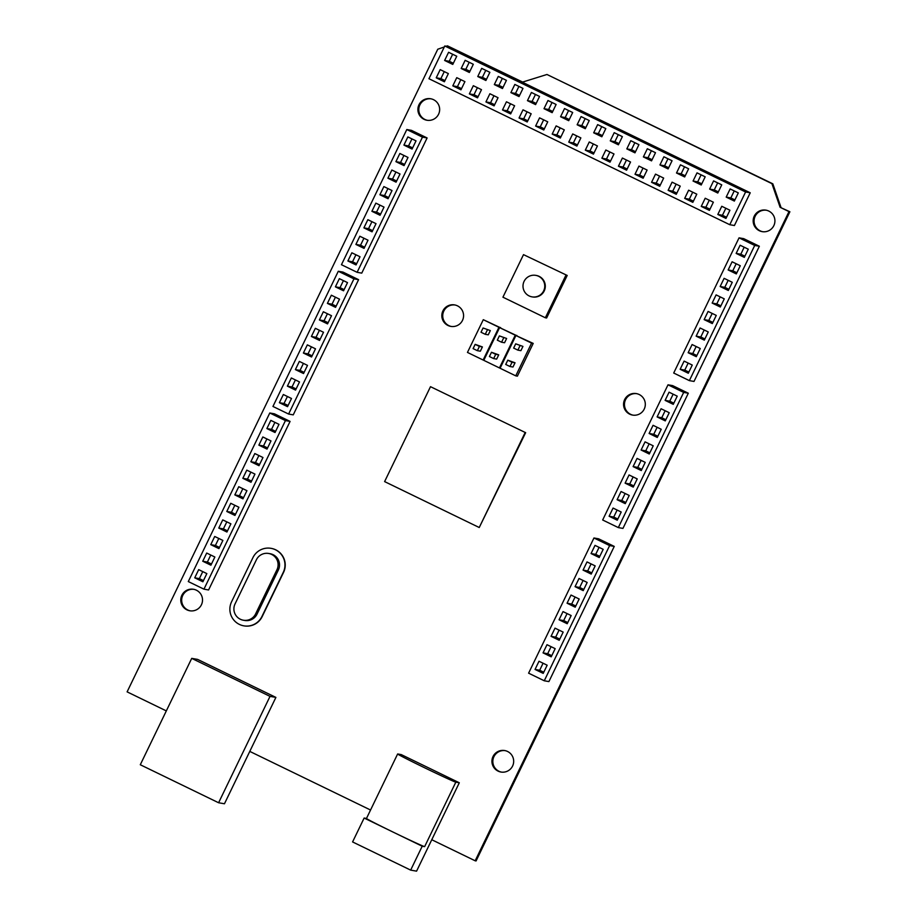 <?xml version="1.0" encoding="UTF-8"?>
<svg xmlns="http://www.w3.org/2000/svg" width="917" height="917" viewBox="0 0 917 917"><rect width="100%" height="100%" fill="white"/><g stroke="black" fill="none" stroke-linecap="round" stroke-linejoin="round"><path stroke-width="1.38" d="M275.891 697.401L197.591 659.392L191.722 658.372L140.29 764.744L218.601 802.753L224.459 803.773L275.891 697.401L270.022 696.37L191.722 658.372M218.601 802.753L270.022 696.37M397.737 753.98L401.233 754.588L459.302 782.774L455.818 782.167A32.359 0.676 -154.2 0 1 425.419 768.159A32.359 0.676 -154.2 0 1 397.634 753.98A32.359 0.676 -154.2 0 1 397.737 753.98M366.479 818.445L364.141 818.033L352.587 841.932L410.667 870.118L422.21 846.219L393.175 832.132A32.359 0.676 25.8 0 0 424.64 846.643L422.21 846.219M364.141 818.033L393.175 832.132A32.359 0.676 25.8 0 1 366.468 818.468L397.634 753.98M410.667 870.118L416.582 871.15L459.302 782.774M456.746 56.235L448.585 52.28L444.63 60.465L452.78 64.419L456.746 56.235M473.31 64.282L465.148 60.316L461.194 68.5L469.344 72.466L473.31 64.282M489.861 72.317L481.712 68.362L477.757 76.535L485.907 80.501L489.861 72.317M506.425 80.352L498.275 76.398L494.32 84.582L502.47 88.536L506.425 80.352M522.988 88.387L514.838 84.433L510.884 92.617L519.033 96.572L522.988 88.387M539.551 96.434L531.402 92.468L527.447 100.652L535.597 104.618L539.551 96.434M556.115 104.469L547.965 100.515L544.01 108.687L552.16 112.653L556.115 104.469M572.678 112.504L564.528 108.55L560.574 116.734L568.723 120.689L572.678 112.504M589.241 120.54L581.091 116.585L577.137 124.769L585.287 128.724L589.241 120.54M605.805 128.586L597.655 124.62L593.689 132.805L601.85 136.771L605.805 128.586M622.368 136.622L614.218 132.667L610.252 140.851L618.413 144.806L622.368 136.622M638.931 144.657L630.781 140.702L626.815 148.886L634.977 152.841L638.931 144.657M655.495 152.692L647.333 148.737L643.379 156.922L651.54 160.876L655.495 152.692M672.058 160.739L663.897 156.773L659.942 164.957L668.103 168.923L672.058 160.739M688.621 168.774L680.46 164.819L676.505 173.004L684.667 176.958L688.621 168.774M705.184 176.809L697.023 172.855L693.069 181.039L701.23 184.993L705.184 176.809M721.748 184.856L713.586 180.89L709.632 189.074L717.793 193.029L721.748 184.856M738.311 192.891L730.15 188.925L726.195 197.109L734.357 201.075L738.311 192.891M745.601 191.974L444.779 45.988L428.95 78.724L729.772 224.711L745.601 191.974L750.232 192.788L449.41 46.801L444.779 45.988M729.921 210.234L721.771 206.279L717.816 214.463L725.966 218.418L729.921 210.234M713.357 202.198L705.207 198.244L701.253 206.417L709.403 210.383L713.357 202.198M696.794 194.163L688.644 190.197L684.69 198.381L692.839 202.348L696.794 194.163M680.231 186.117L672.081 182.162L668.126 190.346L676.276 194.301L680.231 186.117M663.667 178.081L655.517 174.127L651.563 182.311L659.713 186.266L663.667 178.081M647.104 170.046L638.954 166.092L635 174.264L643.149 178.23L647.104 170.046M630.541 162.011L622.391 158.045L618.436 166.229L626.586 170.195L630.541 162.011M613.989 153.964L605.828 150.01L601.873 158.194L610.023 162.149L613.989 153.964M597.426 145.929L589.264 141.975L585.31 150.159L593.459 154.113L597.426 145.929M580.862 137.894L572.701 133.939L568.746 142.112L576.908 146.078L580.862 137.894M564.299 129.859L556.138 125.893L552.183 134.077L560.344 138.043L564.299 129.859M547.736 121.812L539.574 117.857L535.62 126.042L543.781 129.996L547.736 121.812M531.172 113.777L523.011 109.822L519.056 118.006L527.218 121.961L531.172 113.777M514.609 105.742L506.448 101.787L502.493 109.96L510.654 113.926L514.609 105.742M498.046 97.706L489.884 93.74L485.93 101.925L494.091 105.879L498.046 97.706M481.482 89.66L473.321 85.705L469.366 93.889L477.528 97.844L481.482 89.66M464.919 81.624L456.758 77.67L452.803 85.854L460.964 89.809L464.919 81.624M448.356 73.589L440.194 69.623L436.24 77.807L444.401 81.773L448.356 73.589M729.772 224.711L734.414 225.525L750.232 192.788M734.23 190.908L730.838 197.923L734.918 199.906M725.84 208.251L722.447 215.277L726.528 217.249M717.667 182.873L714.274 189.888L718.355 191.871M709.277 200.215L705.884 207.231L709.964 209.214M701.104 174.826L697.711 181.853L701.792 183.824M692.713 192.18L689.32 199.195L693.401 201.178M684.541 166.791L681.148 173.806L685.228 175.789M676.15 184.145L672.757 191.16L676.838 193.143M667.977 158.756L664.584 165.771L668.665 167.754M659.587 176.098L656.194 183.125L660.274 185.096M651.414 150.72L648.021 157.735L652.102 159.718M643.023 168.063L639.63 175.078L643.723 177.061M634.851 142.674L631.458 149.7L635.538 151.672M626.46 160.028L623.067 167.043L627.159 169.026M618.287 134.639L614.894 141.654L618.975 143.637M609.897 151.993L606.504 159.008L610.596 160.991M601.724 126.603L598.331 133.618L602.412 135.601M593.333 143.946L589.94 150.961L594.033 152.944M585.161 118.568L581.768 125.583L585.848 127.566M576.77 135.911L573.377 142.926L577.469 144.909M568.597 110.521L565.204 117.548L569.285 119.519M560.207 127.876L556.825 134.891L560.906 136.874M552.034 102.486L548.641 109.501L552.722 111.484M543.655 119.84L540.262 126.855L544.343 128.839M535.471 94.451L532.078 101.466L536.158 103.449M527.092 111.794L523.699 118.809L527.779 120.792M518.907 86.416L515.514 93.431L519.595 95.414M510.528 103.759L507.135 110.774L511.216 112.757M502.344 78.369L498.951 85.384L503.032 87.367M493.965 95.723L490.572 102.738L494.653 104.721M485.781 70.334L482.388 77.349L486.48 79.332M477.402 87.677L474.009 94.703L478.089 96.686M469.217 62.299L465.825 69.314L469.917 71.297M460.838 79.641L457.445 86.656L461.526 88.64M452.654 54.263L449.261 61.279L453.353 63.262M444.275 71.606L440.882 78.621L444.963 80.604M726.195 197.109L730.838 197.923M717.816 214.463L722.447 215.277M709.632 189.074L714.274 189.888M701.253 206.417L705.884 207.231M693.069 181.039L697.711 181.853M684.69 198.381L689.32 199.195M676.505 173.004L681.148 173.806M668.126 190.346L672.757 191.16M659.942 164.957L664.584 165.771M651.563 182.311L656.194 183.125M643.379 156.922L648.021 157.735M635 174.264L639.63 175.078M626.815 148.886L631.458 149.7M618.436 166.229L623.067 167.043M610.252 140.851L614.894 141.654M601.873 158.194L606.504 159.008M593.689 132.805L598.331 133.618M585.31 150.159L589.94 150.961M577.137 124.769L581.768 125.583M568.746 142.112L573.377 142.926M560.574 116.734L565.204 117.548M552.183 134.077L556.825 134.891M544.01 108.687L548.641 109.501M535.62 126.042L540.262 126.855M527.447 100.652L532.078 101.466M519.056 118.006L523.699 118.809M510.884 92.617L515.514 93.431M502.493 109.96L507.135 110.774M494.32 84.582L498.951 85.384M485.93 101.925L490.572 102.738M477.757 76.535L482.388 77.349M469.366 93.889L474.009 94.703M461.194 68.5L465.825 69.314M452.803 85.854L457.445 86.656M444.63 60.465L449.261 61.279M436.24 77.807L440.882 78.621M543.666 290.861A10.912 10.878 -80.1 0 0 535.757 275.364A10.912 10.878 -80.1 0 0 524.088 281.359A10.912 10.878 -80.1 0 0 531.998 296.856A10.912 10.878 -80.1 0 0 543.666 290.861M531.998 296.856L532.548 296.948A10.912 10.878 -80.1 0 0 544.217 290.953A10.912 10.878 -80.1 0 0 536.307 275.455L535.757 275.364M455.027 304.994A10.912 10.878 -80.1 0 0 443.817 311.058A10.912 10.878 -80.1 0 0 451.267 326.463M442.911 310.897A10.912 10.878 -80.1 0 0 450.82 326.395A10.912 10.878 -80.1 0 0 462.489 320.4A10.912 10.878 -80.1 0 0 454.58 304.902A10.912 10.878 -80.1 0 0 442.911 310.897M636.765 393.68A10.912 10.878 -80.1 0 0 625.543 399.743A10.912 10.878 -80.1 0 0 633.005 415.149M624.649 399.583A10.912 10.878 -80.1 0 0 632.558 415.08A10.912 10.878 -80.1 0 0 644.227 409.085A10.912 10.878 -80.1 0 0 636.318 393.588A10.912 10.878 -80.1 0 0 624.649 399.583M766.371 210.234A10.912 10.878 -80.1 0 0 755.149 216.297A10.912 10.878 -80.1 0 0 762.612 231.703M754.255 216.137A10.912 10.878 -80.1 0 0 762.165 231.634A10.912 10.878 -80.1 0 0 773.833 225.639A10.912 10.878 -80.1 0 0 765.924 210.142A10.912 10.878 -80.1 0 0 754.255 216.137M431.105 98.841A10.912 10.878 -80.1 0 0 419.883 104.905A10.912 10.878 -80.1 0 0 427.345 120.31M418.989 104.744A10.912 10.878 -80.1 0 0 426.898 120.242A10.912 10.878 -80.1 0 0 438.567 114.247A10.912 10.878 -80.1 0 0 430.658 98.749A10.912 10.878 -80.1 0 0 418.989 104.744M193.98 589.356A10.912 10.878 -80.1 0 0 182.758 595.431A10.912 10.878 -80.1 0 0 190.22 610.837M181.864 595.271A10.912 10.878 -80.1 0 0 189.762 610.768A10.912 10.878 -80.1 0 0 201.431 604.773A10.912 10.878 -80.1 0 0 193.533 589.276A10.912 10.878 -80.1 0 0 181.864 595.271M505.129 750.633A10.912 10.878 -80.1 0 0 493.919 756.697A10.912 10.878 -80.1 0 0 501.37 772.103M493.014 756.536A10.912 10.878 -80.1 0 0 500.923 772.034A10.912 10.878 -80.1 0 0 512.592 766.039A10.912 10.878 -80.1 0 0 504.682 750.542A10.912 10.878 -80.1 0 0 493.014 756.536M618.322 527.596L622.952 528.398L688.312 393.221L672.642 385.621L668.012 384.808L602.664 519.985L618.322 527.596L683.669 392.407L668.012 384.808M357.114 272.315L361.757 273.128L427.104 137.951L411.446 130.352L406.804 129.538L341.456 264.715L357.114 272.315L422.462 137.137L406.804 129.538M203.952 589.161L208.583 589.975L290.081 421.407L274.412 413.808L269.781 412.994L188.294 581.561L203.952 589.161L285.439 420.594L269.781 412.994M446.304 46.251L447.462 45.85L522.3 82.175L546.979 74.483L771.931 183.652L780.103 207.288L788.998 211.598L475.166 860.788L431.769 839.731M166.321 710.904L127.108 691.865L437.764 49.231L444.321 46.95M370.548 810.02L249.779 751.401M288.603 414.048L293.245 414.862L358.593 279.674L342.935 272.074L338.293 271.26L272.945 406.449L288.603 414.048L353.951 278.86L338.293 271.26M689.366 380.624L694.009 381.438L759.356 246.249L743.698 238.649L739.056 237.847L673.708 373.024L689.366 380.624L754.714 245.447L739.056 237.847M544.262 680.781L548.905 681.583L614.252 546.406L598.595 538.806L593.952 537.992L528.605 673.17L544.262 680.781L609.622 545.592L593.952 537.992M525.659 432.686L430.497 386.676L384.613 481.597L479.236 527.516L525.659 432.686L430.497 386.676M243.83 625.841L244.094 625.887A16.907 16.861 -80.1 0 0 262.182 616.591L283.548 572.403A16.907 16.861 -80.1 0 0 271.294 548.389L271.019 548.332A16.907 16.861 -80.1 0 0 252.932 557.628L231.565 601.816A16.907 16.861 -80.1 0 0 243.83 625.841A16.907 16.861 -80.1 0 0 261.907 616.545L283.273 572.357A16.907 16.861 -80.1 0 0 271.019 548.332M515.755 375.855L517.394 376.142L533.213 343.405L515.916 335.519L500.097 368.256L515.755 375.855L531.573 343.118L515.916 335.519M516.81 335.679L499.605 327.61L483.786 360.335L499.444 367.935L515.262 335.209L499.605 327.61M500.499 327.759L483.293 319.689L467.464 352.426L483.133 360.026L498.951 327.289L483.293 319.689M567.199 275.444L523.504 254.639L502.929 297.188L545.351 317.775L546.624 317.993L567.199 275.444L523.504 254.639M490.32 330.578L483.076 327.988L481.012 332.241L485.253 334.304L488.257 334.831L490.32 330.578L483.076 327.988M477.344 350.672L480.348 351.2L482.399 346.935L475.166 344.356L473.103 348.609L477.344 350.672L479.408 346.42L482.399 346.935M506.631 338.488L499.387 335.909L497.323 340.161L501.576 342.224L504.568 342.752L506.631 338.488L499.387 335.909M493.655 358.581L496.659 359.109L498.722 354.856L491.478 352.277L489.414 356.53L493.655 358.581L495.719 354.329L498.722 354.856M522.942 346.408L515.698 343.829L513.646 348.082L517.887 350.134L520.879 350.661L522.942 346.408L515.698 343.829M509.967 366.502L512.97 367.029L515.033 362.777L507.789 360.186L505.726 364.45L509.967 366.502L512.03 362.249L515.033 362.777M243.349 620.213L244.77 620.465A11.451 11.417 -80.1 0 0 257.012 614.172L278.378 569.984A11.451 11.417 -80.1 0 0 270.079 553.708L268.658 553.467A11.451 11.417 -80.1 0 0 256.405 559.76L235.039 603.948A11.451 11.417 -80.1 0 0 243.349 620.213A11.451 11.417 -80.1 0 0 255.602 613.92L276.957 569.732A11.451 11.417 -80.1 0 0 268.658 553.467M780.103 207.288L789.892 211.758L476.072 860.948L475.166 860.788M788.998 211.598L789.892 211.758M771.931 183.652L772.825 183.813L780.997 207.448M772.825 183.813L546.979 74.483M447.462 45.85L522.644 82.06M270.836 420.376L266.881 428.56L275.043 432.515L278.997 424.342L270.836 420.376M262.824 436.962L258.869 445.146L267.019 449.101L270.985 440.917L262.824 436.962M254.811 453.548L250.845 461.732L259.007 465.687L262.961 457.503L254.811 453.548M246.788 470.134L242.833 478.319L250.994 482.273L254.949 474.089L246.788 470.134M238.775 486.709L234.821 494.893L242.971 498.859L246.925 490.675L238.775 486.709M230.752 503.295L226.797 511.48L234.958 515.446L238.913 507.261L230.752 503.295M222.739 519.882L218.785 528.066L226.935 532.02L230.889 523.836L222.739 519.882M214.716 536.468L210.761 544.652L218.922 548.607L222.877 540.422L214.716 536.468M206.703 553.054L202.749 561.238L210.91 565.193L214.865 557.009L206.703 553.054M198.691 569.64L194.736 577.813L202.886 581.779L206.841 573.595L198.691 569.64M285.439 420.594L290.081 421.407M274.917 422.359L271.524 429.374L275.604 431.357M266.881 428.56L271.524 429.374M266.893 438.945L263.5 445.96L267.592 447.943M258.869 445.146L263.5 445.96M258.881 455.52L255.488 462.546L259.568 464.518M250.845 461.732L255.488 462.546M250.868 472.106L247.475 479.121L251.556 481.104M242.833 478.319L247.475 479.121M242.845 488.692L239.452 495.707L243.532 497.69M234.821 494.893L239.452 495.707M234.832 505.278L231.439 512.294L235.52 514.277M226.797 511.48L231.439 512.294M226.808 521.865L223.416 528.88L227.508 530.863M218.785 528.066L223.416 528.88M218.796 538.439L215.403 545.466L219.484 547.438M210.761 544.652L215.403 545.466M210.772 555.026L207.391 562.041L211.472 564.024M202.749 561.238L207.391 562.041M202.76 571.612L199.367 578.627L203.448 580.61M194.736 577.813L199.367 578.627M339.359 278.653L335.404 286.838L343.554 290.792L347.509 282.608L339.359 278.653M331.358 295.205L327.392 303.389L335.553 307.344L339.508 299.16L331.358 295.205M323.346 311.757L319.391 319.941L327.552 323.896L331.507 315.712L323.346 311.757M315.345 328.309L311.39 336.493L319.552 340.448L323.506 332.263L315.345 328.309M307.344 344.861L303.389 353.045L311.551 357L315.505 348.815L307.344 344.861M299.343 361.413L295.389 369.597L303.55 373.551L307.504 365.379L299.343 361.413M291.342 377.964L287.388 386.149L295.549 390.103L299.504 381.93L291.342 377.964M283.342 394.516L279.387 402.701L287.537 406.667L291.503 398.482L283.342 394.516M353.951 278.86L358.593 279.674M343.428 280.625L340.035 287.64L344.116 289.623M335.404 286.838L340.035 287.64M335.427 297.177L332.034 304.192L336.115 306.175M327.392 303.389L332.034 304.192M327.426 313.729L324.033 320.755L328.114 322.727M319.391 319.941L324.033 320.755M319.425 330.28L316.033 337.307L320.113 339.29M311.39 336.493L316.033 337.307M311.425 346.844L308.032 353.859L312.112 355.842M303.389 353.045L308.032 353.859M303.424 363.396L300.031 370.411L304.112 372.394M295.389 369.597L300.031 370.411M295.412 379.947L292.019 386.963L296.111 388.946M287.388 386.149L292.019 386.963M287.411 396.499L284.018 403.514L288.11 405.497M279.387 402.701L284.018 403.514M407.87 136.92L403.916 145.104L412.065 149.058L416.02 140.874L407.87 136.92M399.869 153.471L395.915 161.656L404.065 165.61L408.019 157.437L399.869 153.471M391.868 170.023L387.914 178.207L396.064 182.174L400.018 173.989L391.868 170.023M383.868 186.575L379.902 194.759L388.063 198.725L392.017 190.541L383.868 186.575M375.855 203.138L371.901 211.311L380.062 215.277L384.017 207.093L375.855 203.138M367.855 219.69L363.9 227.875L372.061 231.829L376.016 223.645L367.855 219.69M359.854 236.242L355.899 244.426L364.06 248.381L368.015 240.197L359.854 236.242M351.853 252.794L347.898 260.978L356.06 264.933L360.014 256.749L351.853 252.794M422.462 137.137L427.104 137.951M411.939 138.903L408.546 145.918L412.639 147.901M403.916 145.104L408.546 145.918M403.938 155.454L400.546 162.469L404.626 164.452M395.915 161.656L400.546 162.469M395.938 172.006L392.545 179.021L396.625 181.004M387.914 178.207L392.545 179.021M387.937 188.558L384.544 195.573L388.625 197.556M379.902 194.759L384.544 195.573M379.936 205.11L376.543 212.125L380.624 214.108M371.901 211.311L376.543 212.125M371.935 221.662L368.542 228.677L372.623 230.66M363.9 227.875L368.542 228.677M363.934 238.214L360.541 245.229L364.622 247.212M355.899 244.426L360.541 245.229M355.934 254.766L352.541 261.781L356.621 263.764M347.898 260.978L352.541 261.781M700.267 348.506L692.106 344.54L688.151 352.724L696.301 356.69L700.267 348.506M716.269 315.402L708.107 311.436L704.153 319.62L712.314 323.575L716.269 315.402M732.27 282.287L724.109 278.332L720.154 286.517L728.316 290.471L732.27 282.287M748.272 249.183L740.122 245.229L736.156 253.413L744.317 257.368L748.272 249.183M740.271 265.735L732.11 261.781L728.155 269.965L736.317 273.919L740.271 265.735M724.27 298.85L716.108 294.884L712.154 303.068L720.315 307.023L724.27 298.85M708.268 331.954L700.107 327.988L696.152 336.172L704.313 340.138L708.268 331.954M692.255 365.058L684.105 361.103L680.15 369.276L688.3 373.242L692.255 365.058M754.714 245.447L759.356 246.249M744.191 247.2L740.798 254.227L744.879 256.198M736.156 253.413L740.798 254.227M736.191 263.752L732.798 270.779L736.878 272.762M728.155 269.965L732.798 270.779M728.19 280.315L724.797 287.33L728.877 289.313M720.154 286.517L724.797 287.33M720.189 296.867L716.796 303.882L720.877 305.865M712.154 303.068L716.796 303.882M712.188 313.419L708.795 320.434L712.876 322.417M704.153 319.62L708.795 320.434M704.187 329.971L700.794 336.986L704.875 338.969M696.152 336.172L700.794 336.986M696.175 346.523L692.782 353.538L696.874 355.521M688.151 352.724L692.782 353.538M688.174 363.075L684.781 370.09L688.873 372.073M680.15 369.276L684.781 370.09M625.256 503.651L629.211 495.467L621.061 491.512L617.107 499.696L625.256 503.651M641.27 470.547L645.224 462.363L637.063 458.408L633.108 466.593L641.27 470.547M657.271 437.443L661.226 429.259L653.064 425.305L649.11 433.477L657.271 437.443M673.273 404.34L677.227 396.155L669.066 392.189L665.112 400.374L673.273 404.34M665.272 420.892L669.227 412.707L661.065 408.741L657.111 416.926L665.272 420.892M649.27 453.995L653.225 445.811L645.064 441.856L641.109 450.029L649.27 453.995M633.257 487.099L637.223 478.915L629.062 474.96L625.107 483.144L633.257 487.099M617.256 520.203L621.21 512.018L613.06 508.064L609.106 516.248L617.256 520.203M683.669 392.407L688.312 393.221M673.147 394.172L669.754 401.188L673.835 403.171M665.112 400.374L669.754 401.188M665.146 410.724L661.753 417.739L665.834 419.722M657.111 416.926L661.753 417.739M657.145 427.276L653.752 434.291L657.833 436.274M649.11 433.477L653.752 434.291M649.144 443.828L645.751 450.843L649.832 452.826M641.109 450.029L645.751 450.843M641.132 460.38L637.751 467.395L641.831 469.378M633.108 466.593L637.751 467.395M633.131 476.932L629.738 483.947L633.83 485.93M625.107 483.144L629.738 483.947M625.13 493.484L621.737 500.51L625.83 502.482M617.107 499.696L621.737 500.51M617.13 510.035L613.737 517.062L617.817 519.045M609.106 516.248L613.737 517.062M543.047 652.881L551.209 656.836L555.163 648.651L547.002 644.697L543.047 652.881L547.69 653.695L551.77 655.666M559.061 619.777L567.21 623.732L571.165 615.548L563.015 611.593L559.061 619.777L563.691 620.58L567.772 622.563M575.062 586.662L583.212 590.628L587.167 582.444L579.017 578.489L575.062 586.662L579.693 587.476L583.785 589.459M583.063 570.11L591.213 574.076L595.179 565.892L587.018 561.926L583.063 570.11L587.694 570.924L591.786 572.907M591.064 553.559L599.225 557.525L603.18 549.34L595.018 545.374L591.064 553.559L595.706 554.372L599.787 556.355M567.061 603.214L575.211 607.18L579.166 598.996L571.016 595.041L567.061 603.214L571.692 604.028L575.773 606.011M551.048 636.329L559.21 640.284L563.164 632.1L555.014 628.145L551.048 636.329L555.691 637.132L559.771 639.115M535.047 669.433L543.208 673.387L547.162 665.203L539.001 661.249L535.047 669.433L539.689 670.247L543.77 672.23M609.622 545.592L614.252 546.406M591.087 563.909L587.694 570.924M599.088 547.357L595.706 554.372M583.086 580.461L579.693 587.476M575.085 597.013L571.692 604.028M567.084 613.565L563.691 620.58M559.083 630.117L555.691 637.132M551.083 646.668L547.69 653.695M543.082 663.22L539.689 670.247M479.236 527.516L525.12 432.595M531.573 343.118L533.213 343.405M499.444 367.935L500.189 368.072M515.262 335.209L516.901 335.496M483.133 360.026L483.867 360.152M498.951 327.289L500.59 327.575M517.887 350.134L519.939 345.881M512.03 362.249L507.789 360.186M501.576 342.224L503.628 337.96M495.719 354.329L491.478 352.277M485.253 334.304L487.317 330.051M479.408 346.42L475.166 344.356M545.351 317.775L565.915 275.215M424.64 846.643L455.818 782.167M255.602 613.92L257.012 614.172M276.957 569.732L278.378 569.984"/></g></svg>
